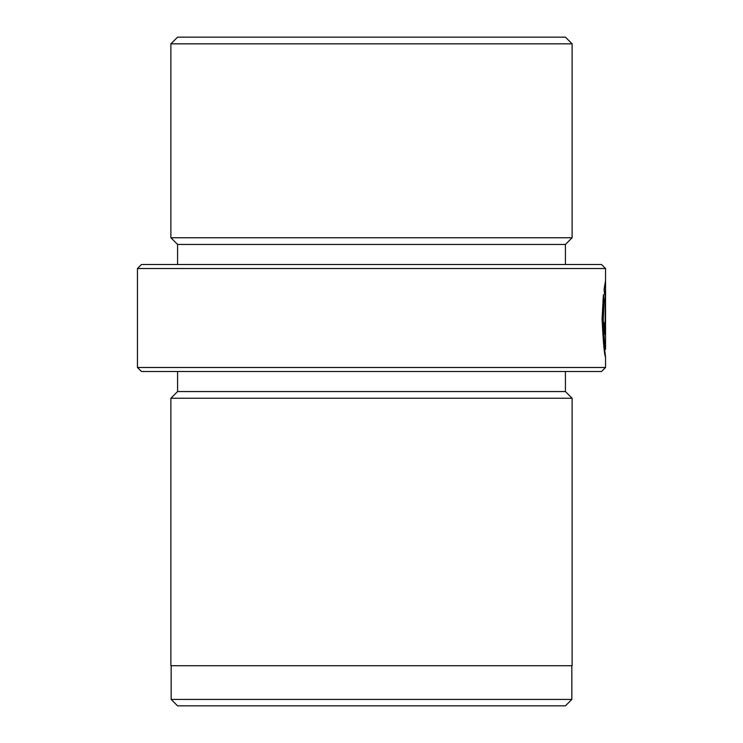 <?xml version="1.0" encoding="UTF-8"?>
<svg xmlns="http://www.w3.org/2000/svg" width="743" height="743" viewBox="0 0 743 743"><rect width="100%" height="100%" fill="white"/><g stroke="black" fill="none" stroke-linecap="round" stroke-linejoin="round"><path stroke-width="1.11" d="M602.87 300.191L604.078 300.191L603.27 318.896C604.05 338.371 604.802 348.523 605.545 349.34L604.217 349.405M604.078 300.191L603.409 294.767L602.071 318.896C603.26 343.025 604.412 355.711 605.545 356.984L604.616 349.405M605.536 357.039L605.545 367.488L601.533 371.5L141.467 371.5L137.455 367.488L605.545 367.488M141.467 264.508L601.533 264.508L605.545 268.52L137.455 268.52L141.467 264.508M571.841 699.432L565.423 705.85L177.577 705.85L171.159 699.432L571.841 699.432L571.841 665.728M171.159 699.432L171.159 665.728M177.577 37.15L565.423 37.15L572.11 43.837L170.89 43.837L177.577 37.15M177.577 264.508L177.577 244.447L170.89 237.76L572.11 237.76L572.11 43.837M170.89 237.76L170.89 43.837M177.577 244.447L565.423 244.447L572.11 237.76M565.423 264.508L565.423 244.447M604.078 289.371L604.626 294.795L605.155 290.615L605.155 322.713C605.006 327.635 604.811 327.635 604.588 322.713L603.771 322.713L604.904 334.155L605.471 322.713L605.471 280.956L604.078 289.371M605.471 322.713L605.155 322.713C605.006 327.635 604.811 327.635 604.588 322.713L603.771 322.713M605.545 349.34L605.545 268.52M137.455 367.488L137.455 268.52M177.577 371.5L177.577 391.561L565.423 391.561L565.423 371.5M177.577 391.561L170.89 398.248L572.11 398.248L565.423 391.561M170.89 398.248L170.89 665.728L572.11 665.728L572.11 398.248M604.217 290.615L605.155 290.615M604.133 288.962L604.133 289.881M604.198 334.155L604.904 334.155M603.855 326.53L604.904 326.53"/></g></svg>
